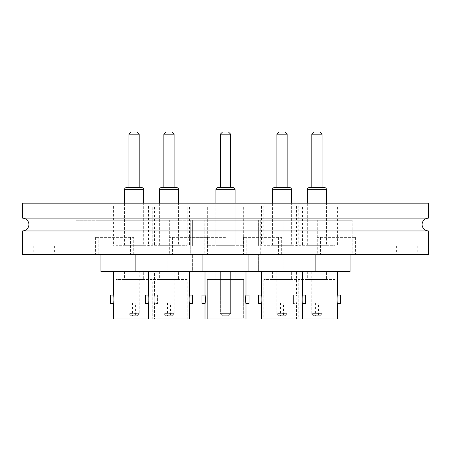 <?xml version="1.0" encoding="UTF-8"?>
<svg xmlns="http://www.w3.org/2000/svg" width="451" height="451" viewBox="0 0 451 451"><rect width="100%" height="100%" fill="white"/><g stroke="black" fill="none" stroke-linecap="round" stroke-linejoin="round"><path stroke-width="0.34" stroke-dasharray="2.25 1.69" d="M22.55 230.946L428.45 230.946M134.071 254.449L95.618 254.449L134.071 254.449M134.071 237.356L95.618 237.356L134.071 237.356M134.071 220.268L169.322 220.268L134.071 220.268M168.995 254.449L207.449 254.449L168.995 254.449M168.995 237.356L207.449 237.356L168.995 237.356M168.995 220.268L133.744 220.268L168.995 220.268M282.005 254.449L243.551 254.449L282.005 254.449M282.005 237.356L243.551 237.356L282.005 237.356M282.005 220.268L317.256 220.268L282.005 220.268M316.929 254.449L355.382 254.449L316.929 254.449M316.929 237.356L355.382 237.356L316.929 237.356M316.929 220.268L352.18 220.268L316.929 220.268M22.55 254.449L428.45 254.449M225.5 237.356L187.047 237.356L225.5 237.356M225.5 220.268L75.96 220.268L225.5 220.268M22.55 203.175L428.45 203.175M22.55 218.132L428.45 218.132M225.5 245.902L33.233 245.902L225.5 245.902M225.5 203.175L375.04 203.175L225.5 203.175M226.994 302.942L226.994 315.762L224.006 315.762L226.994 315.762L224.006 315.762L226.994 315.762L226.994 302.942L224.006 302.942L224.006 315.762L224.006 302.942L226.994 302.942M220.376 134.172L230.624 134.172L228.494 132.036L222.506 132.036L228.494 132.036L222.506 132.036L220.376 134.172L230.624 134.172L220.376 134.172L220.376 187.582L230.624 187.582M218.025 187.582L232.975 187.582L218.025 187.582A2.137 2.137 0 0 0 215.888 189.719L235.112 189.719L215.888 189.719L215.888 245.288L235.112 245.288L215.888 245.288L235.112 245.288L235.112 203.175L235.112 245.288L215.888 245.288L215.888 203.175M228.494 315.762L222.506 315.762L220.376 313.625L230.624 313.625L220.376 313.625L230.624 313.625L220.376 313.625L220.376 271.536L230.624 271.536L220.376 271.536L220.376 313.625L222.506 315.762L228.494 315.762L230.624 313.625L230.624 271.536L220.376 271.536L230.624 271.536L230.624 313.625L228.494 315.762L222.506 315.762L228.494 315.762M235.112 271.536L235.112 279.468L215.888 279.468L235.112 279.468L215.888 279.468L235.112 279.468L235.112 271.536L215.888 271.536L215.888 279.468L215.888 271.536L235.112 271.536M243.658 279.468L243.658 318.964L207.342 318.964L243.658 318.964L207.342 318.964L243.658 318.964L243.658 279.468L207.342 279.468L207.342 318.964L207.342 279.468L243.658 279.468M246.009 271.536L204.991 271.536L246.009 271.536M100.956 271.536L315.119 271.536L283.814 271.536L283.814 254.449L350.044 254.449L283.814 254.449M258.615 271.536L258.615 254.449L192.385 254.449L258.615 254.449L192.385 254.449L258.615 254.449L258.615 271.536L192.385 271.536L192.385 254.449L192.385 271.536L258.615 271.536M207.342 245.288L207.342 206.169L243.658 206.169L207.342 206.169L243.658 206.169L207.342 206.169L207.342 245.288L243.658 245.288L243.658 206.169L243.658 245.288L207.342 245.288M204.991 206.169L246.009 206.169L246.009 245.902L204.991 245.902L246.009 245.902L204.991 245.902L246.009 245.902L246.009 206.169L204.991 206.169L204.991 245.902L204.991 206.169L246.009 206.169L204.991 206.169M192.385 245.902L192.385 220.268L258.615 220.268L192.385 220.268L258.615 220.268L192.385 220.268L192.385 245.902L258.615 245.902L258.615 220.268L258.615 245.902L192.385 245.902M190.249 254.449L260.751 254.449L260.751 220.268L190.249 220.268L260.751 220.268L190.249 220.268L260.751 220.268L260.751 254.449L190.249 254.449L190.249 220.268L190.249 254.449L260.751 254.449L190.249 254.449M246.009 318.964L204.991 318.964L246.009 318.964L204.991 318.964L204.991 303.585C205.481 303.844 205.481 294.774 204.991 295.039C205.476 294.768 205.481 303.844 204.991 303.585C205.481 303.844 205.481 294.774 204.991 295.039L204.991 271.536M246.009 295.039L245.62 297.722L246.009 295.039L248.997 295.039L248.997 303.585L248.997 295.039L248.997 303.585L246.009 303.585C245.519 303.844 245.519 294.774 246.009 295.039M245.626 300.964L246.009 303.585L245.626 300.958M204.991 295.039L202.003 295.039L202.003 303.585L202.003 295.039L202.003 303.585L204.991 303.585M135.565 302.942L132.577 302.942L135.565 302.942L135.565 315.762L132.577 315.762L135.565 315.762M132.577 302.942L132.577 315.762M128.947 187.582L139.196 187.582L128.947 187.582M143.683 245.288L124.459 245.288L143.683 245.288L143.683 203.175M124.459 245.288L124.459 203.175M131.078 315.762L137.065 315.762L131.078 315.762L128.947 313.625L139.196 313.625L128.947 313.625L128.947 271.536L139.196 271.536L128.947 271.536M137.065 315.762L139.196 313.625L139.196 271.536M143.683 271.536L124.459 271.536L143.683 271.536L143.683 279.468L124.459 279.468L143.683 279.468M124.459 271.536L124.459 279.468M152.229 279.468L115.913 279.468L152.229 279.468L152.229 318.964L115.913 318.964L152.229 318.964M115.913 279.468L115.913 318.964M157.568 295.039L157.568 303.585L157.568 295.039L154.58 295.039L154.58 271.536L113.562 271.536L154.58 271.536M113.562 318.964L154.58 318.964L154.58 303.585C154.09 303.844 154.09 294.774 154.58 295.039C154.095 294.768 154.09 303.844 154.58 303.585L157.568 303.585M154.58 318.964L189.505 318.964M167.186 271.536L167.186 254.449L100.956 254.449L167.186 254.449M115.913 245.288L152.229 245.288L115.913 245.288L115.913 206.169L152.229 206.169L115.913 206.169M152.229 245.288L152.229 206.169M154.58 206.169L113.562 206.169L154.58 206.169L154.58 245.902L113.562 245.902L154.58 245.902M113.562 206.169L113.562 245.902M100.956 245.902L167.186 245.902L100.956 245.902L100.956 220.268L167.186 220.268L100.956 220.268M167.186 245.902L167.186 220.268M169.322 254.449L98.82 254.449L169.322 254.449L169.322 220.268L98.82 220.268L169.322 220.268L169.322 237.356M98.82 254.449L98.82 237.356M113.562 303.585L113.945 297.671M113.787 296.284L113.562 295.039M110.574 303.585L110.574 295.039M137.065 132.036L131.078 132.036M139.196 134.172L128.947 134.172M141.546 187.582L126.596 187.582M318.423 302.942L315.435 302.942L318.423 302.942L318.423 315.762L315.435 315.762L318.423 315.762M315.435 302.942L315.435 315.762M311.804 187.582L322.053 187.582L311.804 187.582M326.541 245.288L307.317 245.288L326.541 245.288L326.541 203.175M307.317 245.288L307.317 203.175M313.935 315.762L319.922 315.762L313.935 315.762L311.804 313.625L322.053 313.625L311.804 313.625L311.804 271.536L322.053 271.536L311.804 271.536M319.922 315.762L322.053 313.625L322.053 271.536M326.541 271.536L307.317 271.536L326.541 271.536L326.541 279.468L307.317 279.468L326.541 279.468M307.317 271.536L307.317 279.468M335.087 279.468L298.771 279.468L335.087 279.468L335.087 318.964L298.771 318.964L335.087 318.964M298.771 279.468L298.771 318.964M293.432 303.585L293.432 295.039L293.432 303.585L296.42 303.585C296.91 303.844 296.91 294.774 296.42 295.039C296.905 294.768 296.91 303.844 296.42 303.585L296.42 318.964L337.438 318.964M293.432 295.039L296.42 295.039L296.42 271.536L337.438 271.536L296.42 271.536M261.495 318.964L296.42 318.964M298.771 245.288L335.087 245.288L298.771 245.288L298.771 206.169L335.087 206.169L298.771 206.169M335.087 245.288L335.087 206.169M337.438 206.169L296.42 206.169L337.438 206.169L337.438 245.902L296.42 245.902L337.438 245.902M296.42 206.169L296.42 245.902M283.814 245.902L350.044 245.902L283.814 245.902L283.814 220.268L350.044 220.268L283.814 220.268M350.044 245.902L350.044 220.268M352.18 254.449L281.678 254.449L352.18 254.449L352.18 220.268L281.678 220.268L352.18 220.268L352.18 237.356M281.678 254.449L281.678 237.356M283.814 271.536L350.044 271.536M337.438 295.039L337.049 297.722M337.055 300.964L337.438 303.585M340.426 295.039L340.426 303.585M319.922 132.036L313.935 132.036M322.053 134.172L311.804 134.172M324.404 187.582L309.454 187.582M170.489 302.942L167.496 302.942L170.489 302.942L170.489 315.762L167.496 315.762L170.489 315.762M167.496 302.942L167.496 315.762M163.865 187.582L174.12 187.582L163.865 187.582M178.607 245.288L159.378 245.288L178.607 245.288L178.607 203.175M159.378 245.288L159.378 203.175M166.002 315.762L171.983 315.762L166.002 315.762L163.865 313.625L174.12 313.625L163.865 313.625L163.865 271.536L174.12 271.536L163.865 271.536M171.983 315.762L174.12 313.625L174.12 271.536M178.607 271.536L159.378 271.536L178.607 271.536L178.607 279.468L159.378 279.468L178.607 279.468M159.378 271.536L159.378 279.468M187.154 279.468L150.837 279.468L187.154 279.468L187.154 318.964L150.837 318.964L187.154 318.964M150.837 279.468L150.837 318.964M189.505 271.536L148.486 271.536L189.505 271.536M202.104 254.449L135.881 254.449L202.104 254.449M150.837 245.288L187.154 245.288L150.837 245.288L150.837 206.169L187.154 206.169L150.837 206.169M187.154 245.288L187.154 206.169M189.505 206.169L148.486 206.169L189.505 206.169L189.505 245.902L148.486 245.902L189.505 245.902M148.486 206.169L148.486 245.902M135.881 245.902L202.104 245.902L135.881 245.902L135.881 220.268L202.104 220.268L135.881 220.268M202.104 245.902L202.104 220.268M204.241 254.449L133.744 254.449L204.241 254.449L204.241 220.268L133.744 220.268L204.241 220.268L204.241 237.356M133.744 254.449L133.744 237.356M148.486 303.585L148.869 297.671M148.706 296.284L148.486 295.039M189.505 295.039L189.116 297.722M189.121 300.964L189.505 303.585M145.493 303.585L145.493 295.039M192.492 295.039L192.492 303.585M171.983 132.036L166.002 132.036M174.12 134.172L163.865 134.172M176.471 187.582L161.514 187.582M283.504 302.942L280.511 302.942L283.504 302.942L283.504 315.762L280.511 315.762L283.504 315.762M280.511 302.942L280.511 315.762M276.88 187.582L287.135 187.582L276.88 187.582M291.622 245.288L272.393 245.288L291.622 245.288L291.622 203.175M272.393 245.288L272.393 203.175M279.017 315.762L284.998 315.762L279.017 315.762L276.88 313.625L287.135 313.625L276.88 313.625L276.88 271.536L287.135 271.536L276.88 271.536M284.998 315.762L287.135 313.625L287.135 271.536M291.622 271.536L272.393 271.536L291.622 271.536L291.622 279.468L272.393 279.468L291.622 279.468M272.393 271.536L272.393 279.468M300.163 279.468L263.846 279.468L300.163 279.468L300.163 318.964L263.846 318.964L300.163 318.964M263.846 279.468L263.846 318.964M302.514 271.536L261.495 271.536L302.514 271.536M315.119 254.449L248.896 254.449L315.119 254.449M263.846 245.288L300.163 245.288L263.846 245.288L263.846 206.169L300.163 206.169L263.846 206.169M300.163 245.288L300.163 206.169M302.514 206.169L261.495 206.169L302.514 206.169L302.514 245.902L261.495 245.902L302.514 245.902M261.495 206.169L261.495 245.902M248.896 245.902L315.119 245.902L248.896 245.902L248.896 220.268L315.119 220.268L248.896 220.268M315.119 245.902L315.119 220.268M317.256 254.449L246.759 254.449L317.256 254.449L317.256 220.268L246.759 220.268L317.256 220.268L317.256 237.356M246.759 254.449L246.759 237.356M261.495 303.585C261.986 303.844 261.986 294.774 261.495 295.039M302.514 295.039L302.125 297.722M302.131 300.964L302.514 303.585M258.508 303.585L258.508 295.039M305.507 295.039L305.507 303.585M284.998 132.036L279.017 132.036M287.135 134.172L276.88 134.172M289.486 187.582L274.529 187.582M124.459 189.719L143.683 189.719M215.888 189.719L235.112 189.719M307.317 189.719L326.541 189.719M159.378 189.719L178.607 189.719M272.393 189.719L291.622 189.719M95.618 237.356L95.618 254.449M130.542 237.356L130.542 254.449M243.551 237.356L243.551 254.449M278.476 237.356L278.476 254.449M187.047 237.356L187.047 254.449L187.047 237.356M75.96 203.175L75.96 220.268M33.233 245.902L33.233 254.449M396.406 245.902L396.406 254.449M54.594 245.902L54.594 254.449M417.767 245.902L417.767 254.449M375.04 203.175L375.04 220.268M263.953 237.356L263.953 254.449L263.953 237.356M355.382 237.356L355.382 254.449M320.458 237.356L320.458 254.449M207.449 237.356L207.449 254.449M172.524 237.356L172.524 254.449"/><path stroke-width="0.68" d="M428.45 230.946L22.55 230.946L22.55 254.449L428.45 254.449L428.45 230.946C424.554 230.568 422.418 228.431 422.04 224.536C422.418 220.646 424.554 218.51 428.45 218.132L22.55 218.132C26.446 218.51 28.582 220.646 28.96 224.536C28.582 228.431 26.446 230.568 22.55 230.946M428.45 218.132L428.45 203.175L22.55 203.175L22.55 218.132M235.112 189.719L235.112 203.175L235.112 189.719A2.137 2.137 0 0 0 232.975 187.582L218.025 187.582L220.376 187.582L220.376 134.172L230.624 134.172L230.624 187.582L232.975 187.582A2.137 2.137 0 0 1 235.112 189.719L215.888 189.719A2.137 2.137 0 0 1 218.025 187.582M220.376 134.172L222.506 132.036L228.494 132.036L230.624 134.172L230.624 187.582M215.888 203.175L215.888 189.719M248.997 303.585L248.997 295.039L246.009 295.039L246.009 271.536L246.009 295.039C245.519 294.774 245.519 303.844 246.009 303.585L248.997 303.585M204.991 295.039L202.003 295.039L202.003 303.585L204.991 303.585C205.481 303.844 205.476 294.768 204.991 295.039L204.991 271.536M246.009 318.964L246.009 303.585L246.009 318.964L204.991 318.964L204.991 303.585M350.044 254.449L350.044 271.536L100.956 271.536L100.956 254.449M143.683 203.175L143.683 189.719A2.137 2.137 0 0 0 141.546 187.582L126.596 187.582A2.137 2.137 0 0 0 124.459 189.719L124.459 203.175M139.196 187.582L139.196 134.172L128.947 134.172L128.947 187.582M128.947 134.172L131.078 132.036L137.065 132.036L139.196 134.172M113.562 295.039L110.574 295.039L110.574 303.585L113.562 303.585C114.052 303.844 114.047 294.768 113.562 295.039L113.562 271.536M189.505 303.585C189.014 303.844 189.014 294.774 189.505 295.039L192.492 295.039L192.492 303.585L189.505 303.585L189.505 318.964L113.562 318.964L113.562 303.585M113.945 297.671L113.787 296.284M326.541 203.175L326.541 189.719A2.137 2.137 0 0 0 324.404 187.582L309.454 187.582A2.137 2.137 0 0 0 307.317 189.719L307.317 203.175M322.053 187.582L322.053 134.172L311.804 134.172L311.804 187.582M311.804 134.172L313.935 132.036L319.922 132.036L322.053 134.172M261.495 303.585C261.986 303.844 261.986 294.768 261.495 295.039L258.508 295.039L258.508 303.585L261.495 303.585L261.495 318.964L337.438 318.964L337.438 303.585L340.426 303.585L340.426 295.039L337.438 295.039L337.438 271.536M337.438 303.585C336.948 303.844 336.948 294.774 337.438 295.039M337.049 297.722L337.055 300.964M178.607 203.175L178.607 189.719A2.137 2.137 0 0 0 176.471 187.582L161.514 187.582A2.137 2.137 0 0 0 159.378 189.719L159.378 203.175M174.12 187.582L174.12 134.172L163.865 134.172L163.865 187.582M163.865 134.172L166.002 132.036L171.983 132.036L174.12 134.172M148.486 295.039L145.493 295.039L145.493 303.585L148.486 303.585C148.977 303.844 148.971 294.768 148.486 295.039L148.486 271.536M189.505 295.039L189.505 271.536M148.486 318.964L148.486 303.585M202.104 271.536L202.104 254.449M135.881 271.536L135.881 254.449M148.869 297.671L148.706 296.284M189.116 297.722L189.121 300.964M291.622 203.175L291.622 189.719A2.137 2.137 0 0 0 289.486 187.582L274.529 187.582A2.137 2.137 0 0 0 272.393 189.719L272.393 203.175M287.135 187.582L287.135 134.172L276.88 134.172L276.88 187.582M276.88 134.172L279.017 132.036L284.998 132.036L287.135 134.172M302.514 318.964L302.514 303.585L305.507 303.585L305.507 295.039L302.514 295.039L302.514 271.536M302.514 303.585C302.029 303.844 302.029 294.774 302.514 295.039M261.495 295.039L261.495 271.536M315.119 271.536L315.119 254.449M248.896 271.536L248.896 254.449M302.125 297.722L302.131 300.964M143.683 189.719L124.459 189.719M326.541 189.719L307.317 189.719M178.607 189.719L159.378 189.719M291.622 189.719L272.393 189.719"/></g></svg>
